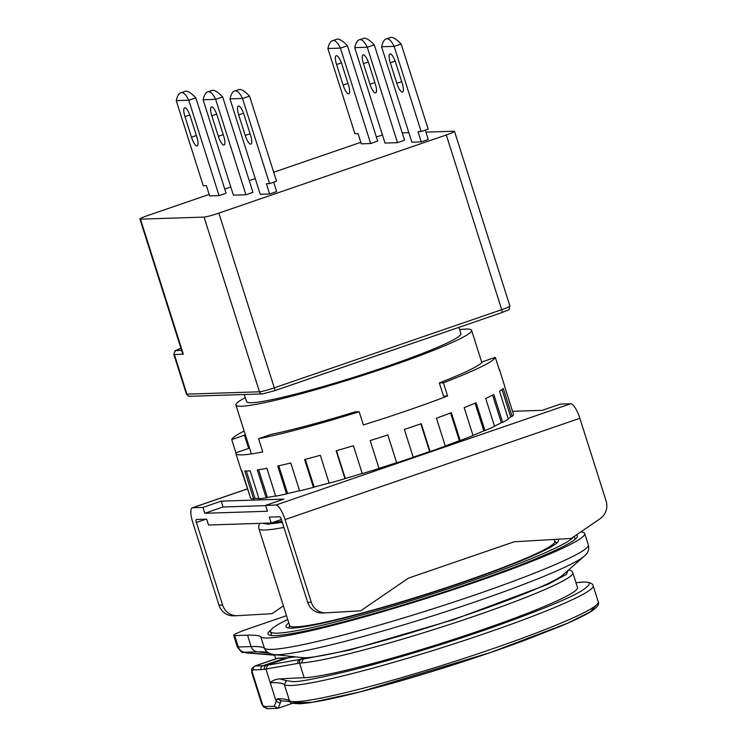 <?xml version="1.0" encoding="UTF-8"?>
<svg xmlns="http://www.w3.org/2000/svg" width="746" height="746" viewBox="0 0 746 746"><rect width="100%" height="100%" fill="white"/><g stroke="black" fill="none" stroke-linecap="round" stroke-linejoin="round"><path stroke-width="1.12" d="M283.918 527.422A139.082 11.395 -17.6 0 1 265.11 529.986A139.082 11.395 -17.6 0 1 258.89 528.625L289.625 625.521A139.082 11.395 -17.6 0 0 462.492 582.16A139.082 11.395 -17.6 0 0 554.772 541.409L554.157 539.451M288.805 622.938A142.952 11.712 -17.6 0 0 285.942 626.687A142.952 11.712 -17.6 0 0 463.611 582.122A142.952 11.712 -17.6 0 0 558.456 540.244A142.952 11.712 -17.6 0 0 557.234 539.274M573.46 536.961A159.178 13.046 162.4 0 1 468.32 581.973A159.178 13.046 162.4 0 1 270.472 631.592A159.178 13.046 162.4 0 1 287.704 619.469M273.502 522.2A128.265 10.509 -17.6 0 0 273.54 522.2A128.265 10.509 -17.6 0 0 281.988 521.351M270.919 629.988A162.264 13.297 -17.6 0 0 267.991 633.997A162.264 13.297 -17.6 0 0 275.255 635.583A162.264 13.297 -17.6 0 0 448.439 590.562A162.264 13.297 -17.6 0 0 577.339 535.87A162.264 13.297 -17.6 0 0 576.397 534.947M245.303 397.627A123.631 10.127 -17.6 0 0 235.895 405.031A123.631 10.127 -17.6 0 0 241.434 406.244A123.631 10.127 -17.6 0 0 373.373 371.946A123.631 10.127 -17.6 0 0 471.584 330.273A123.631 10.127 -17.6 0 0 466.054 329.061A123.631 10.127 -17.6 0 0 459.629 329.639M580.808 531.935A169.995 13.932 162.4 0 1 584.705 533.53A169.995 13.932 162.4 0 1 471.92 583.344A169.995 13.932 162.4 0 1 260.727 636.552A339.99 27.854 -17.6 0 0 247.513 635.172L234.692 635.583A23.182 1.902 162.4 0 1 233.657 635.359A23.182 1.902 162.4 0 1 249.033 628.561L286.511 615.692M458.911 327.373L460.907 333.658A112.432 9.213 162.4 0 1 371.601 371.555A112.432 9.213 162.4 0 1 251.607 402.747A112.432 9.213 162.4 0 1 246.572 401.646L244.306 394.503M584.193 556.208L562.95 574.933A139.082 11.395 162.4 0 1 444.765 622.164A139.082 11.395 162.4 0 1 307.445 657.618A139.082 11.395 162.4 0 1 305.627 657.711A139.082 11.395 162.4 0 1 302.27 657.627L274.118 654.568A165.435 13.559 -17.6 0 0 278.118 654.671A165.435 13.559 -17.6 0 0 440.308 613.454A165.435 13.559 -17.6 0 0 584.193 556.208C588.1 553.14 589.471 549.382 588.324 544.934A169.995 13.932 162.4 0 1 475.538 594.739A169.995 13.932 162.4 0 1 271.852 649.402A169.995 13.932 162.4 0 1 264.345 647.957L260.727 636.552M275.768 658.83L274.612 655.212M234.692 635.583L238.31 646.987L237.359 647.024C244.52 656.154 242.105 650.698 246.404 652.946L244.576 652.256C241.508 651.762 239.429 650.008 238.31 646.987L251.122 646.568L247.513 635.172M288.907 656.172L289.355 657.636M274.118 654.568C269.707 654.009 266.667 652.302 264.989 649.43L264.345 647.957A339.99 27.854 162.4 0 0 251.122 646.568A7.73 7.395 88.2 0 0 257.389 651.845L244.576 652.256M278.808 655.081L246.404 652.946M307.445 657.618L299.78 659.427L304.722 657.73M301.393 662.961A146.813 12.029 -17.6 0 0 459.042 621.399A146.813 12.029 -17.6 0 0 572.853 572.835L577.507 587.522A146.813 12.029 162.4 0 1 460.888 637.009A146.813 12.029 162.4 0 1 304.2 677.741L299.556 663.11L301.393 662.961L303.23 659.063L349.622 650.102L453.577 619.693L548.151 584.267L566.298 574.448L568.377 570.149M301.421 659.212A3.087 2.965 -95.5 0 0 299.556 663.11L265.912 669.059L270.238 682.674C273.129 680.156 276.43 678.916 280.123 678.953A1985.833 162.712 162.4 0 1 304.2 677.741M267.73 665.162L265.912 669.059L264.429 669.302A3.087 2.965 -99.3 0 1 266.266 665.404L299.78 659.427A3.087 2.965 -99.4 0 0 297.943 663.325M575.987 582.719L582.169 582.225C592.11 581.302 591.699 584.314 580.92 591.27C566.997 599.532 534.593 612.587 483.688 630.426C434.778 647.286 381.654 662.821 349.557 670.766C317.917 678.394 299.053 682.003 292.964 681.602L286.361 680.706L284.357 684.586A162.264 13.297 -17.6 0 0 291.089 685.499A162.264 13.297 -17.6 0 0 464.273 640.478A162.264 13.297 -17.6 0 0 593.173 585.778L598.292 601.929A162.264 13.297 162.4 0 1 469.393 656.629A162.264 13.297 162.4 0 1 296.218 701.65A162.264 13.297 162.4 0 1 289.476 700.736L284.357 684.586A339.99 27.854 162.4 0 0 270.238 682.674L276.188 701.436L277.195 698.788L281.121 700.755M295.873 656.928L285.448 658A309.077 85.939 71 0 1 285.401 658.009L262.937 665.721A3.087 2.956 88.2 0 0 261.063 669.628L264.429 669.302M281.139 700.746L280.198 703.17L276.188 701.436L274.22 706.275L278.146 708.243L292.656 703.254M274.22 706.275L264.998 706.574A3.087 2.956 -91.8 0 0 267.907 708.7L278.146 708.243L280.198 703.17M261.706 703.916L251.691 672.342L251.887 670.934A3.087 2.872 -152 0 1 251.962 668.528L254.722 666.066L277.186 658.345A21.634 6.015 71 0 1 277.699 658.252L255.235 665.973L262.937 665.721A309.077 85.939 71 0 0 266.266 665.404L288.32 657.823A3.087 3.021 83.8 0 1 288.954 657.683L295.621 656.9M264.998 706.574L262.89 705.623L263.73 707.049L261.706 703.926L262.89 705.623L251.887 670.934L253.36 669.871A3.087 2.956 -91.8 0 1 255.235 665.973A21.634 6.015 -109 0 0 254.722 666.066M238.683 114.903A9.269 2.574 71 0 1 238.356 106.053A9.269 2.574 71 0 1 238.571 106.007A9.269 2.574 71 0 1 244.054 114.735L250.572 135.287A9.269 2.574 71 0 1 250.898 144.146A9.269 2.574 71 0 1 245.201 135.455L238.683 114.903L243.541 113.233M184.952 116.637A9.269 2.574 71 0 1 184.626 107.788A9.269 2.574 71 0 1 184.84 107.741A9.269 2.574 71 0 1 190.323 116.469L196.841 137.022A9.269 2.574 71 0 1 197.168 145.88A9.269 2.574 71 0 1 191.47 137.199L184.952 116.637L189.81 114.968M211.817 115.77A9.269 2.574 71 0 1 211.491 106.92A9.269 2.574 71 0 1 211.705 106.874A9.269 2.574 71 0 1 217.189 115.602L223.707 136.154A9.269 2.574 71 0 1 224.033 145.013A9.269 2.574 71 0 1 218.336 136.322L211.817 115.77L216.676 114.101M390.298 62.804A9.269 2.574 71 0 1 389.971 53.954A9.269 2.574 71 0 1 390.195 53.908A9.269 2.574 71 0 1 395.669 62.636L402.197 83.188A9.269 2.574 71 0 1 402.523 92.038A9.269 2.574 71 0 1 396.816 83.356L390.298 62.804L395.156 61.135M336.567 64.538A9.269 2.574 71 0 1 336.241 55.689A9.269 2.574 71 0 1 336.465 55.642A9.269 2.574 71 0 1 341.948 64.37L348.466 84.923A9.269 2.574 71 0 1 348.792 93.782A9.269 2.574 71 0 1 343.095 85.091L336.567 64.538L341.426 62.869M363.433 63.671A9.269 2.574 71 0 1 363.106 54.822A9.269 2.574 71 0 1 363.33 54.775A9.269 2.574 71 0 1 368.804 63.503L375.331 84.056A9.269 2.574 71 0 1 375.658 92.905A9.269 2.574 71 0 1 369.951 84.223L363.433 63.671L368.291 62.002M269.651 193.997L266.387 183.721L269.52 183.619L276.542 181.203L249.546 96.094A33.999 9.456 71 0 0 249.518 96.057C245.248 91.618 241.918 89.399 239.531 89.399L235.316 90.844C232.985 91.012 231.213 93.688 229.992 98.873A33.999 9.456 -109 0 0 229.992 98.92L260.242 194.296L269.651 193.997L276.673 191.582L273.689 182.183M249.546 96.094L242.525 98.509A33.999 9.456 -109 0 0 242.497 98.472C240.063 93.399 237.676 90.863 235.316 90.844M176.261 100.607C177.483 95.423 179.254 92.746 181.586 92.579L185.801 91.133C188.188 91.133 191.517 93.353 195.788 97.791A33.999 9.456 71 0 1 195.816 97.838L188.794 100.244A33.999 9.456 -109 0 0 188.766 100.206L176.261 100.607A33.999 9.456 -109 0 0 176.261 100.654L203.257 185.754L206.39 185.651L209.654 195.937L219.054 195.629L226.075 193.214L195.816 97.838M181.586 92.579C183.945 92.597 186.332 95.134 188.766 100.206M222.681 96.961A33.999 9.456 71 0 0 222.653 96.924C218.382 92.485 215.053 90.266 212.666 90.266L208.451 91.711C206.12 91.879 204.348 94.556 203.126 99.74A33.999 9.456 -109 0 0 203.126 99.787L233.386 195.163L245.919 194.762L252.941 192.347L222.681 96.961L215.659 99.377C213.197 94.266 210.81 91.73 208.451 91.711M245.919 194.762L215.659 99.377A33.999 9.456 -109 0 0 215.631 99.339L203.126 99.74M421.266 141.899L418.012 131.622L421.145 131.52L428.167 129.105L401.161 43.995A33.999 9.456 71 0 0 401.134 43.958C396.863 39.519 393.534 37.3 391.146 37.3L386.941 38.745C384.61 38.913 382.829 41.59 381.607 46.774A33.999 9.456 -109 0 0 381.607 46.812L411.867 142.197L421.266 141.899L428.288 139.483L425.304 130.084M401.161 43.995L394.149 46.411A33.999 9.456 -109 0 0 394.112 46.364C391.687 41.3 389.291 38.764 386.941 38.745M327.886 48.509C329.098 43.324 330.879 40.648 333.21 40.48L337.425 39.034C339.803 39.034 343.132 41.254 347.403 45.693A33.999 9.456 71 0 1 347.44 45.73L340.418 48.145A33.999 9.456 -109 0 0 340.39 48.108L327.886 48.509A33.999 9.456 -109 0 0 327.876 48.555L354.882 133.655L358.015 133.553L361.269 143.829L370.678 143.53L377.69 141.115L347.44 45.73M333.21 40.48C335.56 40.498 337.957 43.035 340.39 48.108M374.296 44.863A33.999 9.456 71 0 0 374.268 44.825C369.997 40.387 366.668 38.167 364.29 38.167L360.076 39.613C357.744 39.78 355.963 42.457 354.751 47.641A33.999 9.456 -109 0 0 354.742 47.679L385.001 143.064L397.534 142.663L404.556 140.248L374.296 44.863L367.284 47.278A33.999 9.456 -109 0 0 367.246 47.24C364.822 42.168 362.425 39.631 360.076 39.613M360.794 142.327L273.698 172.251M255.263 178.583L249.229 180.663M230.794 186.994L224.76 189.074M209.169 194.426L148.128 215.398A12.365 1.016 -17.6 0 0 139.922 219.026A12.365 1.016 -17.6 0 0 140.472 219.147L183.32 354.21L182.266 352.504L139.922 219.026M180.886 348.177L176.243 350.601L181.604 350.424M446.295 134.97L501.713 309.674A12.365 1.016 162.4 0 0 509.919 306.046L454.5 131.343A12.365 1.016 -17.6 0 1 446.295 134.97L218.867 213.114A12.365 1.016 -17.6 0 1 204.05 217.095L140.472 219.147M454.5 131.343A12.365 1.016 -17.6 0 0 453.941 131.221L425.957 132.126M402.225 132.9L408.845 132.685M376.376 136.975A12.365 1.016 162.4 0 1 382.465 135.073M242.497 98.472L229.992 98.873M269.52 183.619L242.525 98.509M219.054 195.629L188.794 100.244M394.112 46.364L381.607 46.774M421.145 131.52L394.149 46.411M370.678 143.53L340.418 48.145M367.246 47.24L354.751 47.641M397.534 142.663L367.284 47.278M241.294 470.12L250.199 496.901M499.55 369.876L504.669 386.027A138.318 11.33 162.4 0 1 504.688 386.568L513.537 414.459A138.318 11.33 162.4 0 1 512.129 416.417L503.28 388.517A138.318 11.33 162.4 0 1 499.512 391.268L508.362 419.159A138.318 11.33 162.4 0 1 502.655 422.376L493.805 394.485A138.318 11.33 162.4 0 1 485.693 398.457L494.542 426.348A138.318 11.33 162.4 0 1 484.947 430.619L476.097 402.728A138.318 11.33 162.4 0 1 464.189 407.652L473.039 435.543A138.318 11.33 162.4 0 1 460.189 440.569L451.339 412.678A138.318 11.33 162.4 0 1 436.457 418.217L445.306 446.117A138.318 11.33 162.4 0 1 430.088 451.554L421.238 423.663A138.318 11.33 162.4 0 1 404.397 429.444L413.237 457.345A138.318 11.33 162.4 0 1 396.685 462.818L387.836 434.927A138.318 11.33 162.4 0 1 370.175 440.569L379.024 468.46A138.318 11.33 162.4 0 1 362.267 473.607L353.418 445.716A138.318 11.33 162.4 0 1 336.138 450.817L344.988 478.708A138.318 11.33 162.4 0 1 329.163 483.175L320.314 455.284A138.318 11.33 162.4 0 1 304.601 459.499L313.451 487.39A138.318 11.33 162.4 0 1 299.64 490.877L290.791 462.986A138.318 11.33 162.4 0 1 277.717 466.026L286.567 493.917A138.318 11.33 162.4 0 1 275.712 496.183L266.863 468.283A138.318 11.33 162.4 0 1 257.314 469.952L266.163 497.843A138.318 11.33 162.4 0 1 259.002 498.729L250.152 470.838A138.318 11.33 162.4 0 1 247.187 471.015A138.318 11.33 162.4 0 1 244.781 471.006L253.631 498.906A138.318 11.33 162.4 0 1 250.656 498.347L241.807 470.456A138.318 11.33 162.4 0 1 240.995 469.663L235.876 453.512A138.318 11.33 -17.6 0 0 242.068 454.874A138.318 11.33 -17.6 0 0 262.769 451.936L258.573 438.723A138.318 11.33 -17.6 0 0 359.162 411.736L363.349 424.95A138.318 11.33 -17.6 0 0 447.581 396.005L443.516 396.135L439.329 382.922A125.179 10.258 -17.6 0 0 482.578 361.754L495.335 357.371L499.522 370.585A138.318 11.33 -17.6 0 0 499.55 369.876A138.318 11.33 -17.6 0 0 499.121 369.307M244.138 431.02A138.318 11.33 -17.6 0 0 231.708 439.59L235.904 452.803A138.318 11.33 -17.6 0 0 235.876 453.512M420.828 423.803L429.64 451.563A136.77 11.209 162.4 0 1 421.303 454.454A136.77 11.209 162.4 0 1 413.2 457.214M196.357 519.477L206.661 519.151L208.526 525.016L271.208 522.993L269.343 517.127L279.638 516.792A3.087 0.858 71 0 1 281.466 519.701L307.678 602.339L311.259 602.218L285.047 519.58A15.452 4.299 -109 0 0 275.917 505.042L265.613 505.378L267.478 511.252L204.796 513.276L202.931 507.401L192.636 507.737A15.452 4.299 -109 0 0 192.272 507.802A15.452 4.299 -109 0 0 192.813 522.564L219.026 605.202L222.606 605.081L196.394 522.442A3.087 0.858 71 0 1 196.291 519.496A3.087 0.858 71 0 1 196.357 519.477M249.378 447.544A125.179 10.258 -17.6 0 0 248.651 448.421L235.904 452.803M311.259 602.218A15.452 14.789 -91.8 0 0 325.797 612.839A15.452 14.789 -91.8 0 0 326.17 612.82L360.7 610.815L408.435 578.131L514.227 541.773L571.277 538.453L600.176 518.675A15.452 14.789 -91.8 0 0 606.078 500.911L579.866 418.282A15.452 4.299 71 0 0 570.727 403.745L560.433 404.071L542.183 410.347L512.539 411.298M281.401 519.496L271.208 522.993M447.581 396.005L443.394 382.791A138.318 11.33 -17.6 0 0 495.335 357.371M439.329 382.922L443.394 382.791M258.573 438.723L271.32 434.34A125.179 10.258 -17.6 0 0 355.087 411.867L359.162 411.736M248.651 448.421L244.464 435.207L231.708 439.59M245.192 434.331A125.179 10.258 -17.6 0 0 244.464 435.207M283.405 605.901L272.048 613.678L237.517 615.683A15.452 14.789 -91.8 0 1 237.144 615.702A15.452 14.789 -91.8 0 1 222.606 605.081M237.144 615.702L233.563 615.823A15.452 14.789 -91.8 0 1 219.026 605.202M502.03 389.552L510.684 416.837L512.129 416.417M510.684 416.837A136.77 11.209 162.4 0 1 508.222 418.739M492.584 395.119L501.349 422.73L502.655 422.376M501.349 422.73A136.77 11.209 162.4 0 1 494.477 426.125M475.062 403.166L483.846 430.871L484.947 430.619M483.846 430.871A136.77 11.209 162.4 0 1 472.992 435.384M450.593 412.958L459.396 440.709L460.189 440.569M459.396 440.709A136.77 11.209 162.4 0 1 445.269 445.977M387.808 434.937L396.685 462.818M396.62 462.707A136.77 11.209 162.4 0 1 378.987 468.339M362.23 473.486A136.77 11.209 162.4 0 1 345.305 478.475L336.493 450.715M329.126 483.044A136.77 11.209 162.4 0 1 314.131 487.063L305.328 459.312M313.451 487.39L314.131 487.063M299.594 490.719A136.77 11.209 162.4 0 1 287.564 493.507L278.771 465.793M286.567 493.917L287.564 493.507M275.647 495.969A136.77 11.209 162.4 0 1 267.404 497.386L258.638 469.747M266.163 497.843L267.404 497.386M258.89 498.365A136.77 11.209 162.4 0 1 255.039 498.421L246.348 471.034M253.631 498.906L255.039 498.421M265.613 505.378L283.862 499.111L221.18 501.135L202.931 507.401M265.697 505.629L223.045 507L204.796 513.276M325.797 612.839L322.216 612.96A15.452 14.789 -91.8 0 1 307.678 602.339M221.18 501.135L223.045 507M282.305 522.349L267.926 524.13L262.228 523.282M268.868 653.114L257.389 651.845A344.54 28.227 162.4 0 1 265.725 652.051L268.374 652.573M274.845 655.212L246.367 652.918M286.361 680.706L280.123 678.953M277.195 698.788A339.99 27.854 162.4 0 1 289.476 700.736L290.595 702.294C289.905 701.482 286.445 701.016 280.207 700.904M293.346 702.723L312.164 702.312L360.383 691.822L490.672 652.442L567.342 623.311L590.375 611.813L596.045 605.398M288.889 657.692A3.087 3.021 84.5 0 0 288.161 657.841M285.401 658.009L277.699 658.252A3.087 2.956 -91.8 0 1 278.528 658.103L286.231 657.851A3.087 2.956 88.2 0 0 285.401 658.009M285.448 658L288.954 657.683M253.36 669.871L261.063 669.628M180.886 348.158L175.03 350.769L173.809 354.378A12.365 1.016 -17.6 0 0 174.368 354.499A3.087 2.956 -91.8 0 1 176.243 350.601M204.05 217.095L259.468 391.799L186.938 394.14L174.368 354.499L183.32 354.21M274.323 390.783A3.087 0.858 -109 0 0 274.397 390.773L501.825 312.621A3.087 0.858 71 0 0 501.713 309.674L274.286 387.827L218.867 213.114M509.919 306.046C508.185 311.464 511.97 308.126 501.825 312.621A3.087 0.858 71 0 1 501.75 312.639L274.463 390.736M262.378 393.925L274.397 390.773A3.087 0.858 -109 0 0 274.286 387.827A12.365 1.016 162.4 0 1 259.468 391.799A3.087 2.956 88.2 0 0 262.378 393.925L189.848 396.266A3.087 2.956 -91.8 0 1 186.938 394.14A12.365 1.016 162.4 0 1 186.388 394.019L173.809 354.378M245.201 135.455L250.096 133.776M191.47 137.199L196.366 135.511M218.336 136.322L223.231 134.644M396.816 83.356L401.712 81.678M343.095 85.091L347.981 83.412M369.951 84.223L374.846 82.545M196.394 522.442L205.924 519.169M192.636 507.737L247.271 488.966M570.727 403.745L275.917 505.042M285.047 519.58L579.866 418.282M289.541 625.26L288.935 628.001M270.472 631.592L271.721 635.527M235.895 405.031L251.402 453.922M584.705 533.53L588.324 544.934M554.698 541.148L556.768 543.041M258.89 528.625L258.741 525.781L259.776 523.366M574.261 536.411L575.175 539.265M471.584 330.273L481.851 362.631M233.657 635.359L237.359 647.024M572.853 572.835L571.753 571.082L568.937 569.655M593.173 585.778C593.471 585.377 591.904 581.684 582.999 582.067L575.968 582.654M598.292 601.929C599.495 604.101 597.387 607.095 591.97 610.927C585.582 615.058 574.672 620.346 559.258 626.799L523.757 640.674C477.99 657.655 417.014 676.958 370.212 689.276C336.222 698.237 312.667 703.058 299.556 703.758C292.936 703.441 289.952 702.956 290.595 702.294M278.528 658.103L277.186 658.345M267.907 708.7L263.73 707.049M251.691 672.342L251.962 668.528M189.848 396.266C189.307 396.816 188.16 396.07 186.388 394.019M192.272 507.802L247.252 488.91"/></g></svg>
